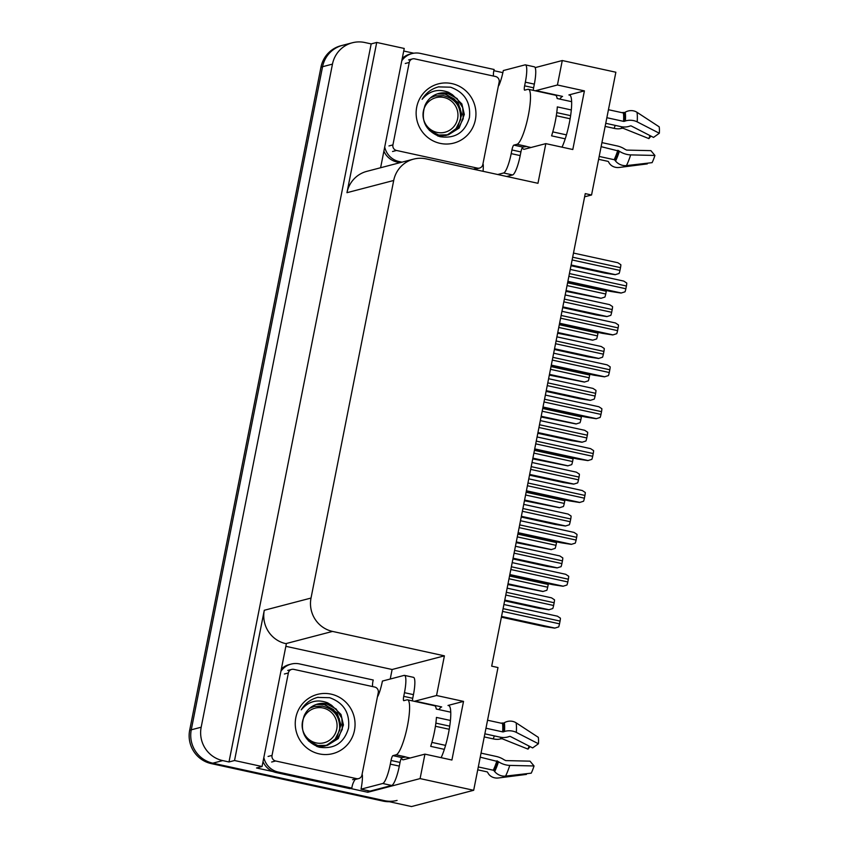 <?xml version="1.0" encoding="UTF-8"?>
<svg xmlns="http://www.w3.org/2000/svg" width="849" height="849" viewBox="0 0 849 849"><rect width="100%" height="100%" fill="white"/><g stroke="black" fill="none" stroke-linecap="round" stroke-linejoin="round"><path stroke-width="1.27" d="M401.46 758.072A30.023 5.869 -77.7 0 0 402.872 759.77A30.023 5.869 -77.7 0 0 403.466 759.749L424.935 754.135L420.096 778.597L473.678 790.292L411.5 806.55L212.791 763.177A28.155 27.476 -104.6 0 1 191.269 729.811L322.567 66.71A28.155 27.476 -104.6 0 1 342.412 45.358A28.155 27.476 -104.6 0 0 322.567 66.71L191.269 729.811A28.155 27.476 -104.6 0 0 212.791 763.177L384.523 800.66A28.155 27.476 -104.6 0 0 397.088 800.416M522.347 147.567A30.023 5.869 -77.7 0 0 523.759 149.254A30.023 5.869 -77.7 0 0 524.353 149.233L545.822 143.63L537.969 183.299L426.124 158.88A28.155 27.476 75.4 0 0 413.559 159.134A28.155 27.476 75.4 0 0 393.703 180.476L311.021 598.057A28.155 27.476 75.4 0 0 332.553 631.423L444.398 655.842L392.121 669.5L390.232 679.03M441.14 757.679A30.023 5.869 -77.7 0 0 448.527 733.111A30.023 5.869 -77.7 0 0 448.59 705.434A30.023 5.869 -77.7 0 0 447.996 705.455L449.132 705.699M584.632 196.798L591.551 194.994L615.865 72.229L562.271 60.534L557.432 84.996L584.409 90.885L568.883 94.939A30.023 5.869 102.3 0 1 569.477 94.918A30.023 5.869 102.3 0 1 569.414 122.596A30.023 5.869 102.3 0 1 562.027 147.164M368.116 790.716L367.808 792.266L350.467 788.477M285.848 646.312L392.121 669.5M273.091 771.592L256.504 767.974L262.054 766.52L286.357 643.765L285.816 643.638A28.155 27.476 75.4 0 1 264.283 610.272L234.536 760.513L262.054 766.52M403.721 51.004L413.813 53.211M493.842 70.669L502.873 72.643M380.607 167.741L404.23 48.457L376.723 42.45L346.965 192.691A28.155 27.476 75.4 0 1 366.821 171.349L413.559 159.134M371.172 43.904L228.997 761.967L222.703 760.598A28.155 27.476 -104.6 0 1 201.171 727.222L332.468 64.121A28.155 27.476 -104.6 0 1 352.314 42.779A28.155 27.476 -104.6 0 1 364.879 42.524L371.172 43.904L376.723 42.45M562.271 60.534L535.157 67.623M420.096 778.597L367.808 792.266M234.536 760.513L228.997 761.967M473.678 790.292L497.992 667.537L491.698 666.157L585.258 193.614L591.551 194.994M444.398 655.842L436.545 695.511L415.076 701.115A30.023 5.869 -77.7 0 0 414.545 701.348M557.432 84.996L535.963 90.61A30.023 5.869 -77.7 0 0 535.432 90.832M424.935 754.135L451.912 760.025L463.522 701.391L436.545 695.511M584.409 90.885L572.799 149.52L545.822 143.63M559.831 99.1A30.023 5.869 102.3 0 1 562.579 96.415L535.963 90.61M415.076 701.115L441.692 706.93A30.023 5.869 -77.7 0 0 438.944 709.615M463.522 701.391L447.996 705.455M389.256 801.7A28.155 27.476 -104.6 0 1 382.941 801.074L211.21 763.591A28.155 27.476 -104.6 0 1 189.677 730.225L320.975 67.124A28.155 27.476 -104.6 0 1 340.831 45.772L352.314 42.779M565.912 291.334L600.954 298.317L604.913 297.065A4.691 0.913 102.3 0 0 605.74 294.009L606.282 291.26A4.691 0.913 102.3 0 0 606.419 290.517M570.984 265.726L604.785 273.102L615.164 274.705L619.123 273.463A4.691 0.913 102.3 0 0 619.961 270.406L620.502 267.658A4.691 0.913 102.3 0 0 620.852 264.718L617.849 262.744L573.489 253.066M567.748 282.08L610.696 291.451L621.075 293.054L625.034 291.812A4.691 0.913 102.3 0 0 625.862 288.756L626.403 286.007A4.691 0.913 102.3 0 0 626.764 283.067L623.76 281.093L570.252 269.42M525.892 146.283A28.155 5.497 102.3 0 0 526.316 146.474A28.155 5.497 102.3 0 0 526.879 146.453L522.814 147.089A4.691 0.913 -77.7 0 0 520.915 151.929L511.926 149.965A4.691 0.913 102.3 0 1 513.825 145.126L516.988 144.298A28.155 5.497 -77.7 0 0 528.375 115.262A28.155 5.497 -77.7 0 0 528.439 89.304A28.155 5.497 -77.7 0 0 527.876 89.325L524.703 90.153A4.691 0.913 102.3 0 1 524.608 90.153A4.691 0.913 102.3 0 1 524.618 85.834L533.618 87.797A4.691 0.913 -77.7 0 0 533.268 90.365M571.313 109.956L557.326 106.9A28.155 5.497 102.3 0 1 555.342 121.142A28.155 5.497 102.3 0 1 551.585 135.851L565.232 138.833M605.751 123.307L620.906 126.618A10.326 6.155 -176.2 0 0 629.236 126.299L630.319 125.949A0.934 0.562 3.8 0 1 631.391 126.034L653.518 137.411L659.323 133.251L637.196 121.874A10.326 6.155 -176.2 0 0 625.384 120.972L624.302 121.322A0.934 0.562 3.8 0 1 623.548 121.354L606.855 117.714M528.439 89.304L555.405 95.194A28.155 5.497 102.3 0 1 557.156 98.516L571.642 101.678M608.436 109.712L623.389 112.97A0.934 0.828 170.6 0 0 624.142 112.853L625.214 112.217A10.326 9.095 -9.4 0 1 637.005 112.312L659.195 126.83A21.586 4.213 -77.7 0 1 659.323 133.251M598.619 159.315L607.873 161.331A0.934 0.828 -9.4 0 1 608.457 161.745L609.009 162.743A10.326 9.095 170.6 0 0 619.324 167.455L647.299 163.899L647.225 163.21M601.124 146.665L619.399 151.228A10.326 4.457 17.8 0 0 630.658 154.889L654.919 155.452A21.586 4.213 -77.7 0 1 652.106 162.647L626.456 165.597A10.326 8.034 -153.4 0 1 615.557 161.034L614.782 160.09A0.934 0.732 26.6 0 0 614.135 159.697L599.192 156.439M556.753 112.62L570.613 115.644M649.994 135.596A12.873 2.515 -77.7 0 0 648.901 138.61L622.996 128.22L621.266 128.379A10.326 4.457 -162.2 0 1 614.177 128.379L605.135 126.405M570.114 118.764L556.307 115.751M654.919 155.452L650.896 150.644L626.626 150.093L624.715 149.137A10.326 4.457 17.8 0 0 617.085 145.922L601.92 142.611M566.442 134.874L552.784 131.892M650.928 136.073L648.901 138.61M624.662 112.546A10.326 8.034 26.6 0 0 621.935 112.652M498.427 85.728L498.819 85.622A18.763 3.672 102.3 0 0 503.308 70.552L525.011 64.885A18.763 3.672 102.3 0 1 525.393 64.864L534.382 66.827A18.763 3.672 102.3 0 1 534.339 84.125L533.618 87.797M520.915 151.929L520.193 155.59A18.763 3.672 102.3 0 1 512.605 174.947L506.736 176.475M525.393 64.864A18.763 3.672 102.3 0 1 525.351 82.173L524.618 85.834M511.926 149.965L511.194 153.627A18.763 3.672 102.3 0 1 503.606 172.984L497.747 174.512M483.039 171.307A18.763 3.672 102.3 0 0 483.219 164.409L482.826 164.515M383.897 151.133A18.763 18.317 75.4 0 0 397.024 162.032L399.996 162.679M397.024 162.032L399.009 161.512A18.763 18.317 -104.6 0 1 384.714 147.004M401.8 60.746A18.763 18.317 -104.6 0 1 412.041 53.572L410.056 54.092A18.763 18.317 75.4 0 0 402.256 58.432M412.041 53.572A18.763 18.317 -104.6 0 1 420.414 53.413L494.139 69.501A18.763 18.317 -104.6 0 0 493.46 76.06M483.293 165.534A9.381 0.913 11.2 0 1 482.572 165.396M475.536 169.673A18.763 18.317 -104.6 0 1 475.96 169.015M399.009 161.512L401.97 162.159M557.623 333.222L592.655 340.194L596.614 338.953A4.691 0.913 102.3 0 0 597.452 335.896L597.993 333.148A4.691 0.913 102.3 0 0 598.131 332.405M549.324 375.099L584.367 382.082L588.325 380.84A4.691 0.913 102.3 0 0 589.153 377.784L589.705 375.035A4.691 0.913 102.3 0 0 589.832 374.292M541.036 416.986L576.068 423.969L580.026 422.728A4.691 0.913 102.3 0 0 580.865 419.671L581.406 416.923A4.691 0.913 102.3 0 0 581.544 416.18M532.737 458.874L567.779 465.857L571.738 464.615A4.691 0.913 102.3 0 0 572.566 461.559L573.117 458.81A4.691 0.913 102.3 0 0 573.245 458.067M562.685 307.614L596.497 314.99L606.876 316.592L610.834 315.34A4.691 0.913 102.3 0 0 611.662 312.283L612.203 309.535A4.691 0.913 102.3 0 0 612.564 306.606L609.561 304.632L565.201 294.953M554.397 349.501L588.198 356.877L598.577 358.48L602.535 357.227A4.691 0.913 102.3 0 0 603.374 354.171L603.915 351.422A4.691 0.913 102.3 0 0 604.265 348.493L601.262 346.519L556.902 336.841M546.098 391.378L579.909 398.765L590.288 400.357L594.247 399.115A4.691 0.913 102.3 0 0 595.075 396.058L595.616 393.31A4.691 0.913 102.3 0 0 595.977 390.381L592.973 388.407L548.613 378.718M537.81 433.266L571.61 440.652L581.99 442.244L585.948 441.002A4.691 0.913 102.3 0 0 586.786 437.946L587.328 435.197A4.691 0.913 102.3 0 0 587.678 432.268L584.674 430.294L540.314 420.605M559.449 323.968L602.397 333.339L612.776 334.941L616.735 333.699A4.691 0.913 102.3 0 0 617.573 330.632L618.114 327.884A4.691 0.913 102.3 0 0 618.465 324.955L615.461 322.981L561.953 311.307M551.16 365.855L594.109 375.226L604.488 376.829L608.446 375.576A4.691 0.913 102.3 0 0 609.274 372.52L609.815 369.771A4.691 0.913 102.3 0 0 610.176 366.842L607.173 364.868L553.665 353.195M542.861 407.732L585.81 417.114L596.189 418.716L600.147 417.464A4.691 0.913 102.3 0 0 600.986 414.408L601.527 411.659A4.691 0.913 102.3 0 0 601.877 408.73L598.874 406.756L545.366 395.072M534.573 449.62L577.522 459.001L587.901 460.593L591.859 459.351A4.691 0.913 102.3 0 0 592.687 456.295L593.228 453.546A4.691 0.913 102.3 0 0 593.589 450.617L590.586 448.643L537.077 436.959M451.955 83.616A30.596 29.864 -104.6 0 1 475.355 119.889A30.596 29.864 -104.6 0 1 440.122 143.364A30.596 29.864 -104.6 0 1 416.721 107.091A30.596 29.864 -104.6 0 1 451.955 83.616M429.361 130.438L438.784 135.023L448.431 134.789L459.139 128.072L464.329 114.445L461.867 103.928L452.485 94.759A21.214 20.705 75.4 0 0 424.967 105.509C420.372 120.399 425.381 130.788 439.994 136.689C455.191 138.896 464.997 132.529 469.433 117.587C470.898 102.4 464.605 92.265 450.554 87.192L438.424 86.885M438.827 86.789C431.589 88.678 426.018 92.859 422.133 99.322C429.403 90.758 438.201 88.423 448.537 92.329L452.485 94.759M438.148 135.193L448.431 134.789M448.113 134.874L458.227 128.57L463.204 118.754L462.747 107.749L457.017 98.484L447.614 93.443L438.509 93.539M438.509 136.243L446.85 135.182M445.598 135.532L446.532 135.246M446.839 135.14L455.711 129.228L460.689 119.412L460.232 108.407L454.502 99.142L445.099 94.101L437.256 93.921M437.606 135.925L445.916 135.447M447.158 135.076L457.632 127.456L461.814 114.392L458.004 102.347L445.725 93.931L437.564 93.815M396.504 150.464A4.691 4.574 -104.6 0 1 392.917 144.903L409.239 62.455A4.691 4.574 -104.6 0 1 414.652 58.857L495.561 76.516A4.691 4.574 -104.6 0 1 499.148 82.077L482.826 164.526A4.691 4.574 -104.6 0 1 477.425 168.123L396.504 150.464L392.546 151.504M439.039 86.747L438.264 86.927M457.622 118.68A17.871 17.447 -104.6 0 1 437.033 132.391A17.871 17.447 -104.6 0 1 423.364 111.198A17.871 17.447 -104.6 0 1 443.942 97.486A17.871 17.447 -104.6 0 1 457.622 118.68M430.57 97.752L435.091 95.916L443.496 95.661C455.605 98.771 461.262 106.783 460.466 119.688M435.091 95.916L430.91 97.476M405.005 756.788A28.155 5.497 102.3 0 0 405.429 756.99A28.155 5.497 102.3 0 0 405.992 756.968L401.927 757.595A4.691 0.913 -77.7 0 0 400.028 762.434L391.039 760.471A4.691 0.913 102.3 0 1 392.938 755.631L396.101 754.803A28.155 5.497 -77.7 0 0 407.488 725.768A28.155 5.497 -77.7 0 0 407.552 699.82A28.155 5.497 -77.7 0 0 406.989 699.841L403.816 700.669A4.691 0.913 102.3 0 1 403.731 700.669A4.691 0.913 102.3 0 1 403.742 696.35L412.731 698.303A4.691 0.913 -77.7 0 0 412.391 700.871M450.426 720.461L436.439 717.416A28.155 5.497 102.3 0 1 434.465 731.658A28.155 5.497 102.3 0 1 430.698 746.367L444.345 749.349M484.864 733.823L500.019 737.134A10.326 6.155 -176.2 0 0 508.349 736.815L509.432 736.465A0.934 0.562 3.8 0 1 510.504 736.539L532.631 747.916L538.436 743.766L516.309 732.39A10.326 6.155 -176.2 0 0 504.497 731.488L503.415 731.838A0.934 0.562 3.8 0 1 502.661 731.87L485.968 728.219M407.552 699.82L434.518 705.71A28.155 5.497 102.3 0 1 436.28 709.032L450.755 712.194M487.559 720.228L502.502 723.486A0.934 0.828 170.6 0 0 503.255 723.359L504.338 722.722A10.326 9.095 -9.4 0 1 516.128 722.828L538.308 737.335A21.586 4.213 -77.7 0 1 538.436 743.766M477.732 769.82L486.986 771.847A0.934 0.828 -9.4 0 1 487.57 772.261L488.133 773.248A10.326 9.095 170.6 0 0 498.437 777.971L526.422 774.415L526.338 773.715M480.237 757.181L498.512 761.733A10.326 4.457 17.8 0 0 509.771 765.405L534.042 765.968A21.586 4.213 -77.7 0 1 531.219 773.163L505.569 776.103A10.326 8.034 -153.4 0 1 494.67 771.539L493.906 770.605A0.934 0.732 26.6 0 0 493.248 770.213L478.305 766.944M435.866 723.125L449.726 726.16M529.118 746.112A12.873 2.515 -77.7 0 0 528.014 749.126L502.109 738.736L500.39 738.895A10.326 4.457 -162.2 0 1 493.29 738.895L484.248 736.921M449.238 729.28L435.42 726.266M534.042 765.968L530.009 761.16L505.739 760.598L503.828 759.643A10.326 4.457 17.8 0 0 496.198 756.438L481.043 753.127M445.555 745.38L431.897 742.397M530.052 746.589L528.014 749.126M503.775 723.061A10.326 8.034 26.6 0 0 501.048 723.168M377.55 696.244L377.943 696.138A18.763 3.672 102.3 0 0 382.421 681.068L404.135 675.39A18.763 3.672 102.3 0 1 404.506 675.38L413.495 677.343A18.763 3.672 102.3 0 1 413.452 694.641L412.731 698.303M400.028 762.434L399.306 766.106A18.763 3.672 102.3 0 1 391.718 785.463L370.015 791.13L361.016 789.167A18.763 3.672 102.3 0 0 362.343 774.925L361.95 775.031A4.691 4.574 -104.6 0 1 356.538 778.639L275.617 760.98A4.691 4.574 -104.6 0 1 272.03 755.419L288.363 672.97A4.691 4.574 -104.6 0 1 293.765 669.362L374.685 687.032A4.691 4.574 -104.6 0 1 378.272 692.593L361.939 775.041M404.506 675.38A18.763 3.672 102.3 0 1 404.464 692.678L403.742 696.35M391.039 760.471L390.317 764.142A18.763 3.672 102.3 0 1 382.729 783.5L361.016 789.167M263.01 761.649A18.763 18.317 75.4 0 0 276.137 772.548L349.862 788.636L351.847 788.116A18.763 18.317 -104.6 0 1 355.084 779.531M276.137 772.548L278.122 772.028A18.763 18.317 -104.6 0 1 263.837 757.51M280.913 671.251A18.763 18.317 -104.6 0 1 291.154 664.088L289.169 664.608A18.763 18.317 75.4 0 0 281.369 668.938M291.154 664.088A18.763 18.317 -104.6 0 1 299.527 663.918L373.252 680.017A18.763 18.317 -104.6 0 0 372.573 686.565M362.406 776.05A9.381 0.913 11.2 0 1 361.685 775.912M278.122 772.028L351.847 788.116M331.068 694.132A30.596 29.864 -104.6 0 1 354.468 730.405A30.596 29.864 -104.6 0 1 319.235 753.88A30.596 29.864 -104.6 0 1 295.834 717.607A30.596 29.864 -104.6 0 1 331.068 694.132M308.474 740.944L317.897 745.539L327.544 745.305L338.263 738.588L343.442 724.961L340.98 714.434L331.598 705.275A21.214 20.705 75.4 0 0 304.08 716.015C299.485 730.904 304.494 741.304 319.107 747.205C334.304 749.412 344.11 743.045 348.546 728.102C350.011 712.916 343.718 702.781 329.667 697.708L317.537 697.4M317.94 697.305C310.702 699.194 305.141 703.375 301.246 709.838C308.516 701.263 317.314 698.929 327.65 702.834L331.598 705.275M317.271 745.698L327.544 745.305M327.226 745.38L337.34 739.076L342.317 729.259L341.86 718.265L336.13 709L326.727 703.948L317.622 704.044M317.622 746.759L324.403 746.122M324.711 746.038L325.645 745.762M325.952 745.655L334.824 739.734L339.812 729.917L339.345 718.923L333.615 709.658L324.212 704.606L316.369 704.437M316.73 746.43L325.963 745.687M326.281 745.592L336.745 737.972L340.937 724.908L337.127 712.863L324.838 704.447L316.677 704.33M318.152 697.262L317.377 697.443M254.127 772.961L299.899 782.948M336.735 729.195A17.871 17.447 -104.6 0 1 316.146 742.907A17.871 17.447 -104.6 0 1 302.477 721.714A17.871 17.447 -104.6 0 1 323.066 708.002A17.871 17.447 -104.6 0 1 336.735 729.195M309.683 708.268L314.204 706.432L322.609 706.177C334.718 709.286 340.375 717.288 339.579 730.193M314.204 706.432L310.023 707.981M524.449 500.761L559.48 507.744L563.439 506.492A4.691 0.913 102.3 0 0 564.277 503.436L564.818 500.687A4.691 0.913 102.3 0 0 564.956 499.955M516.15 542.649L551.192 549.632L555.15 548.38A4.691 0.913 102.3 0 0 555.978 545.323L556.53 542.575A4.691 0.913 102.3 0 0 556.657 541.832M507.861 584.526L542.893 591.509L546.852 590.267A4.691 0.913 102.3 0 0 547.69 587.211L548.231 584.462A4.691 0.913 102.3 0 0 548.369 583.719M529.511 475.153L563.322 482.529L573.701 484.132L577.66 482.89A4.691 0.913 102.3 0 0 578.487 479.834L579.029 477.085A4.691 0.913 102.3 0 0 579.389 474.156L576.386 472.171L532.026 462.493M521.222 517.041L555.023 524.417L565.402 526.019L569.361 524.778A4.691 0.913 102.3 0 0 570.199 521.721L570.74 518.972A4.691 0.913 102.3 0 0 571.09 516.033L568.087 514.059L523.727 504.38M512.923 558.929L546.735 566.304L557.114 567.907L561.072 566.654A4.691 0.913 102.3 0 0 561.9 563.598L562.441 560.849A4.691 0.913 102.3 0 0 562.802 557.92L559.799 555.946L515.439 546.268M504.635 600.816L538.436 608.192L548.815 609.794L552.773 608.542A4.691 0.913 102.3 0 0 553.612 605.486L554.153 602.737A4.691 0.913 102.3 0 0 554.503 599.808L551.5 597.834L507.14 588.155M526.274 491.507L569.223 500.878L579.602 502.481L583.56 501.239A4.691 0.913 102.3 0 0 584.399 498.183L584.94 495.434A4.691 0.913 102.3 0 0 585.29 492.505L582.287 490.531L528.778 478.847M517.986 533.395L560.934 542.766L571.313 544.368L575.272 543.127A4.691 0.913 102.3 0 0 576.1 540.07L576.641 537.321A4.691 0.913 102.3 0 0 577.002 534.382L573.998 532.408L520.49 520.734M509.687 575.282L552.635 584.653L563.014 586.256L566.973 585.003A4.691 0.913 102.3 0 0 567.811 581.947L568.352 579.198A4.691 0.913 102.3 0 0 568.703 576.269L565.699 574.295L512.191 562.622M501.398 617.17L544.347 626.541L554.726 628.143L558.684 626.891A4.691 0.913 102.3 0 0 559.512 623.835L560.064 621.086A4.691 0.913 102.3 0 0 560.414 618.157L557.411 616.183L503.903 604.509M568.883 94.939L570.008 95.184M332.468 64.121L320.975 67.124M201.171 727.222L189.677 730.225M222.703 760.598L211.21 763.591M311.021 598.057L264.283 610.272M393.703 180.476L346.965 192.691M332.553 631.423L285.816 643.638M382.941 801.074L384.523 800.66M566.06 290.602L601.145 298.264M567.058 285.572L605.74 294.009M567.599 282.823L606.282 291.26M571.122 264.994L615.366 274.651M572.12 259.964L619.961 270.406M572.672 257.215L620.502 267.658M567.885 281.348L621.266 293.001M568.883 276.318L625.862 288.756M569.435 273.569L626.403 286.007M623.548 121.354A28.155 5.497 -77.7 0 0 623.389 112.97M516.988 144.298L525.977 146.261M614.135 159.697A28.155 5.497 -77.7 0 0 617.817 150.305M615.217 125.376A18.763 3.672 -77.7 0 0 614.177 128.379M621.797 126.788A22.201 4.341 -77.7 0 0 621.266 128.379M622.423 126.883A23.146 4.521 -77.7 0 0 622.009 128.114M623.41 126.968A23.39 4.574 -77.7 0 0 622.996 128.22M626.456 165.597A32.103 6.272 -77.7 0 0 630.658 154.889M637.196 121.874A32.103 6.272 -77.7 0 0 637.005 112.312M615.557 161.034A29.407 5.752 -77.7 0 0 619.399 151.228M625.384 120.972A29.407 5.752 -77.7 0 0 625.214 112.217M614.782 160.09A28.463 5.561 -77.7 0 0 618.507 150.602M624.302 121.322A28.463 5.561 -77.7 0 0 624.142 112.853M534.339 84.125L525.351 82.173M511.194 153.627L520.193 155.59M503.606 172.984L512.605 174.947M513.825 145.126L522.814 147.089M557.761 332.49L592.857 340.152M558.759 327.449L597.452 335.896M559.3 324.7L597.993 333.148M549.473 374.377L584.558 382.029M550.47 369.336L589.153 377.784M551.012 366.588L589.705 375.035M541.174 416.265L576.269 423.916M542.171 411.224L580.865 419.671M542.713 408.475L581.406 416.923M532.885 458.142L567.97 465.804M533.883 453.111L572.566 461.559M534.424 450.363L573.117 458.81M562.834 306.882L607.067 316.539M563.832 301.851L611.662 312.283M564.373 299.103L612.203 309.535M554.535 348.769L598.778 358.427M555.533 343.728L603.374 354.171M556.084 340.98L603.915 351.422M546.247 390.657L590.48 400.314M547.244 385.616L595.075 396.058M547.785 382.867L595.616 393.31M537.948 432.544L582.191 442.191M538.945 427.503L586.786 437.946M539.497 424.755L587.328 435.197M559.597 323.236L612.978 334.888M560.595 318.205L617.573 330.632M561.136 315.457L618.114 327.884M551.298 365.123L604.679 376.776M552.296 360.082L609.274 372.52M552.848 357.333L609.815 369.771M543.01 407.011L596.391 418.663M544.007 401.97L600.986 414.408M544.549 399.221L601.527 411.659M534.711 448.898L588.092 460.551M535.708 443.857L592.687 456.295M536.26 441.109L593.228 453.546M392.917 144.903L388.959 145.943M477.425 168.123L473.466 169.163M409.239 62.455L405.281 63.484M502.661 731.87A28.155 5.497 -77.7 0 0 502.502 723.486M396.101 754.803L405.1 756.767M493.248 770.213A28.155 5.497 -77.7 0 0 496.93 760.821M494.341 735.892A18.763 3.672 -77.7 0 0 493.29 738.895M500.921 737.303A22.201 4.341 -77.7 0 0 500.39 738.895M501.536 737.388A23.146 4.521 -77.7 0 0 501.133 738.63M502.523 737.484A23.39 4.574 -77.7 0 0 502.109 738.736M505.569 776.103A32.103 6.272 -77.7 0 0 509.771 765.405M516.309 732.39A32.103 6.272 -77.7 0 0 516.128 722.828M494.67 771.539A29.407 5.752 -77.7 0 0 498.512 761.733M504.497 731.488A29.407 5.752 -77.7 0 0 504.338 722.722M493.906 770.605A28.463 5.561 -77.7 0 0 497.62 761.118M503.415 731.838A28.463 5.561 -77.7 0 0 503.255 723.359M413.452 694.641L404.464 692.678M390.317 764.142L399.306 766.106M382.729 783.5L391.718 785.463M392.938 755.631L401.927 757.595M275.617 760.98L271.659 762.02M272.03 755.419L268.072 756.448M356.538 778.639L352.579 779.679M288.363 672.97L284.394 674M524.586 500.029L559.682 507.691M525.584 494.999L564.277 503.436M526.125 492.25L564.818 500.687M516.298 541.917L551.383 549.579M517.296 536.876L555.978 545.323M517.837 534.138L556.53 542.575M507.999 583.804L543.095 591.466M508.997 578.763L547.69 587.211M509.538 576.015L548.231 584.462M529.659 474.421L573.892 484.079M530.657 469.391L578.487 479.834M531.198 466.642L579.029 477.085M521.36 516.309L565.604 525.966M522.358 511.278L570.199 521.721M522.91 508.53L570.74 518.972M513.072 558.196L557.305 567.854M514.069 553.166L561.9 563.598M514.611 550.417L562.441 560.849M504.773 600.084L549.016 609.741M505.771 595.043L553.612 605.486M506.322 592.294L554.153 602.737M526.422 490.775L579.803 502.428M527.42 485.745L584.399 498.183M527.961 482.996L584.94 495.434M518.123 532.663L571.504 544.315M519.121 527.632L576.1 540.07M519.673 524.884L576.641 537.321M509.835 574.55L563.216 586.203M510.833 569.52L567.811 581.947M511.374 566.771L568.352 579.198M501.536 616.438L554.917 628.09M502.534 611.397L559.512 623.835M503.086 608.648L560.064 621.086M526.316 146.474L531.018 147.493M479.515 168.091L475.557 169.121M412.55 58.899L408.592 59.929M405.429 756.99L410.131 758.008M358.639 778.597L354.67 779.637M291.663 669.405L287.705 670.445"/></g></svg>
